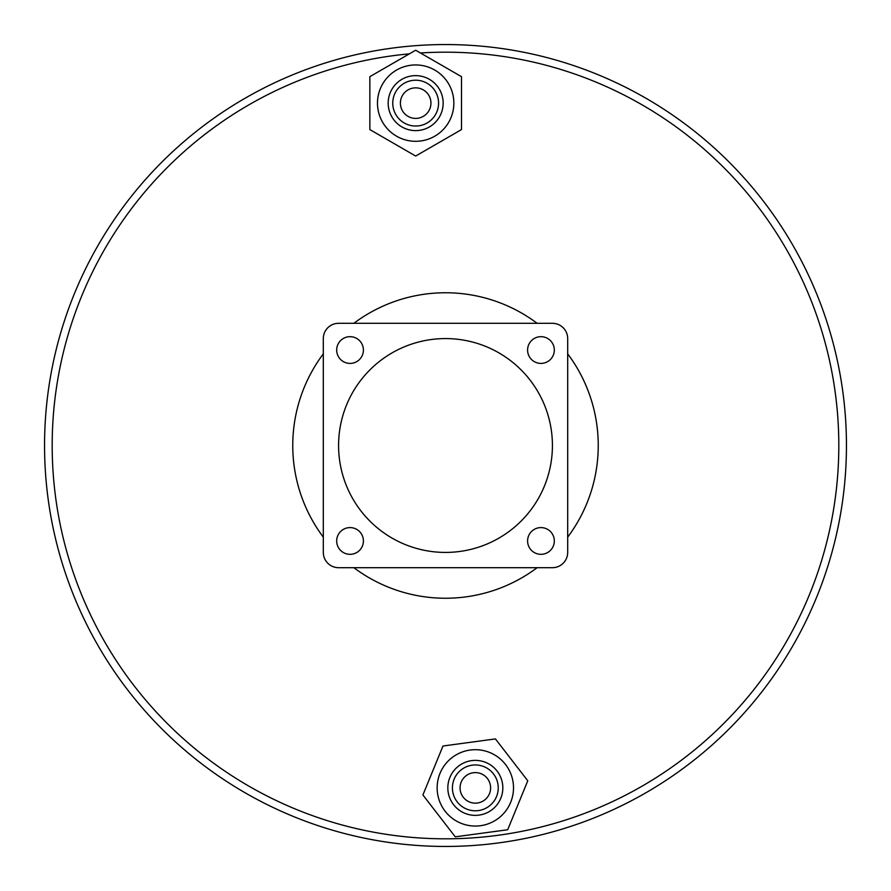 <?xml version="1.0" encoding="UTF-8"?>
<svg xmlns="http://www.w3.org/2000/svg" width="891" height="891" viewBox="0 0 891 891"><rect width="100%" height="100%" fill="white"/><g stroke="black" fill="none" stroke-linecap="round" stroke-linejoin="round"><path stroke-width="1.34" d="M844.935 410.695A400.95 400.95 0 0 0 410.695 46.065A400.95 400.95 0 0 0 46.065 480.305A400.95 400.95 0 0 0 480.305 844.935A400.95 400.95 0 0 0 844.935 410.695M409.37 53.85A393.31 393.31 0 0 0 53.672 479.648A393.31 393.31 0 0 0 479.648 837.328A393.31 393.31 0 0 0 837.328 411.352A393.31 393.31 0 0 0 420.463 52.981M567.69 537.15A152.74 152.74 0 0 0 567.69 353.85M537.15 323.31A152.74 152.74 0 0 0 353.85 323.31M323.31 353.85A152.74 152.74 0 0 0 323.31 537.15M353.85 567.69A152.74 152.74 0 0 0 537.15 567.69M527.595 350.04A13.365 13.365 0 0 0 540.96 363.405A13.365 13.365 0 0 0 554.325 350.04A13.365 13.365 0 0 0 540.96 336.675A13.365 13.365 0 0 0 527.595 350.04M336.675 540.96A13.365 13.365 0 0 0 350.04 554.325A13.365 13.365 0 0 0 363.405 540.96A13.365 13.365 0 0 0 350.04 527.595A13.365 13.365 0 0 0 336.675 540.96M527.595 540.96A13.365 13.365 0 0 0 540.96 554.325A13.365 13.365 0 0 0 554.325 540.96A13.365 13.365 0 0 0 540.96 527.595A13.365 13.365 0 0 0 527.595 540.96M336.675 350.04A13.365 13.365 0 0 0 350.04 363.405A13.365 13.365 0 0 0 363.405 350.04A13.365 13.365 0 0 0 350.04 336.675A13.365 13.365 0 0 0 336.675 350.04M552.42 445.5A106.92 106.92 0 0 0 445.5 338.58A106.92 106.92 0 0 0 338.58 445.5A106.92 106.92 0 0 0 445.5 552.42A106.92 106.92 0 0 0 552.42 445.5M567.69 552.42L567.69 338.58A15.27 15.27 0 0 0 552.42 323.31L338.58 323.31A15.27 15.27 0 0 0 323.31 338.58L323.31 552.42A15.27 15.27 0 0 0 338.58 567.69L552.42 567.69A15.27 15.27 0 0 0 567.69 552.42M400.393 103.122A15.27 15.27 0 0 0 415.663 118.403A15.27 15.27 0 0 0 430.943 103.122A15.27 15.27 0 0 0 415.663 87.853A15.27 15.27 0 0 0 400.393 103.122M438.572 103.122A22.91 22.91 0 0 0 415.663 80.212A22.91 22.91 0 0 0 392.753 103.122A22.91 22.91 0 0 0 415.663 126.032A22.91 22.91 0 0 0 438.572 103.122M443.161 103.122A27.498 27.498 0 0 0 415.663 75.635A27.498 27.498 0 0 0 388.175 103.122A27.498 27.498 0 0 0 415.663 130.621A27.498 27.498 0 0 0 443.161 103.122M453.853 103.122A38.19 38.19 0 0 0 415.663 64.943A38.19 38.19 0 0 0 377.483 103.122A38.19 38.19 0 0 0 415.663 141.313A38.19 38.19 0 0 0 453.853 103.122M415.663 156.036L461.493 129.585L461.493 76.671L415.663 50.219L369.843 76.671L369.843 129.585L415.663 156.036M477.376 803.014A15.27 15.27 0 0 0 490.473 785.829A15.27 15.27 0 0 0 473.288 772.742A15.27 15.27 0 0 0 460.202 789.916A15.27 15.27 0 0 0 477.376 803.014M472.263 765.169A22.91 22.91 0 0 0 452.628 790.941A22.91 22.91 0 0 0 478.4 810.576A22.91 22.91 0 0 0 498.036 784.804A22.91 22.91 0 0 0 472.263 765.169M471.651 760.624A27.498 27.498 0 0 0 448.084 791.553A27.498 27.498 0 0 0 479.013 815.12A27.498 27.498 0 0 0 502.58 784.191A27.498 27.498 0 0 0 471.651 760.624M470.225 750.033A38.19 38.19 0 0 0 437.492 792.99A38.19 38.19 0 0 0 480.449 825.712A38.19 38.19 0 0 0 513.171 782.766A38.19 38.19 0 0 0 470.225 750.033M527.773 780.783L495.418 738.917L442.983 746.012L422.902 794.961L455.256 836.827L507.692 829.744L527.773 780.783"/></g></svg>
